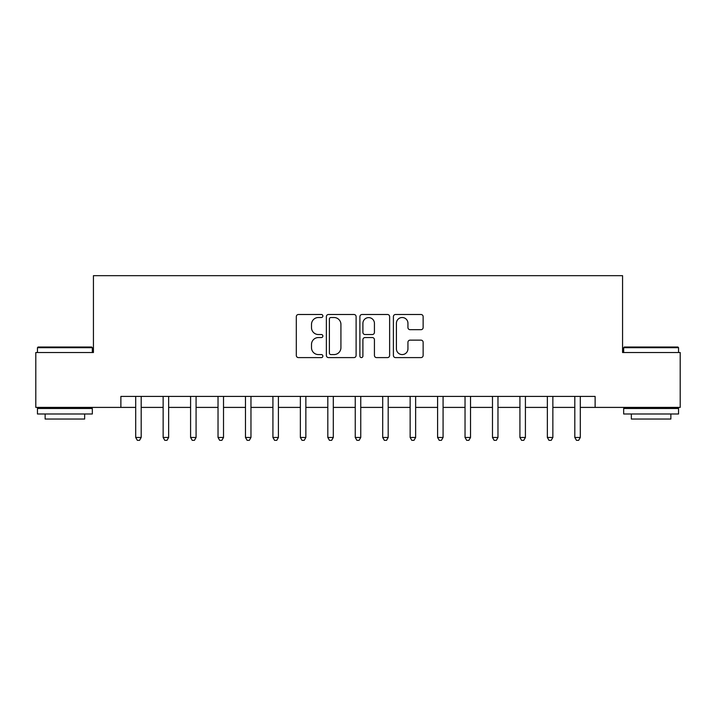 <?xml version="1.0" encoding="UTF-8"?>
<svg xmlns="http://www.w3.org/2000/svg" width="716" height="716" viewBox="0 0 716 716"><rect width="100%" height="100%" fill="white"/><g stroke="black" fill="none" stroke-linecap="round" stroke-linejoin="round"><path stroke-width="1.07" d="M322.871 315.998A1.513 1.513 0 0 0 321.368 314.494L298.465 314.494A2.157 2.157 0 0 0 296.308 316.651L296.308 355.44A2.157 2.157 0 0 0 298.465 357.597L321.368 357.597A1.513 1.513 0 0 0 322.871 356.085A1.513 1.513 0 0 0 321.368 354.581L318.396 354.581A6.9 6.9 0 0 1 311.505 347.681L311.505 344.45A6.9 6.9 0 0 1 318.396 337.549L321.368 337.549A1.513 1.513 0 0 0 322.871 336.046A1.513 1.513 0 0 0 321.368 334.533L318.396 334.533A6.9 6.9 0 0 1 311.505 327.642L311.505 324.411A6.9 6.9 0 0 1 318.396 317.51L321.368 317.51A1.513 1.513 0 0 0 322.871 315.998M420.981 329.691A2.157 2.157 0 0 0 423.138 327.534L423.138 316.651A2.157 2.157 0 0 0 420.981 314.494L395.554 314.494A2.157 2.157 0 0 0 393.397 316.651L393.397 355.44A2.157 2.157 0 0 0 395.554 357.597L420.981 357.597A2.157 2.157 0 0 0 423.138 355.44L423.138 342.293A2.157 2.157 0 0 0 420.981 340.136L410.098 340.136A2.157 2.157 0 0 0 407.941 342.293L407.941 348.817A5.764 5.764 0 0 1 402.177 354.581A5.764 5.764 0 0 1 396.413 348.817L396.413 323.274A5.764 5.764 0 0 1 402.177 317.51A5.764 5.764 0 0 1 407.941 323.274L407.941 327.534A2.157 2.157 0 0 0 410.098 329.691L420.981 329.691M120.879 407.404L35.8 407.404L35.8 352.514L93.438 352.514L93.438 275.669L622.562 275.669L622.562 352.514L680.2 352.514L680.2 407.404L595.121 407.404L595.121 396.422L120.879 396.422L120.879 407.404L135.7 407.404M356.112 316.651A2.157 2.157 0 0 0 353.964 314.494L328.528 314.494A2.157 2.157 0 0 0 326.371 316.651L326.371 355.44A2.157 2.157 0 0 0 328.528 357.597L353.964 357.597A2.157 2.157 0 0 0 356.112 355.44L356.112 316.651M362.036 314.494L387.472 314.494A2.157 2.157 0 0 1 389.629 316.651L389.629 355.44A2.157 2.157 0 0 1 387.472 357.597L376.589 357.597A2.157 2.157 0 0 1 374.432 355.44L374.432 339.706A2.157 2.157 0 0 0 372.275 337.549L365.062 337.549A2.157 2.157 0 0 0 362.905 339.706L362.905 356.085A1.513 1.513 0 0 1 361.392 357.597A1.513 1.513 0 0 1 359.888 356.085L359.888 316.651A2.157 2.157 0 0 1 362.036 314.494M141.186 407.404L163.141 407.404M168.636 407.404L190.59 407.404M196.077 407.404L218.031 407.404M223.517 407.404L245.481 407.404M250.967 407.404L272.921 407.404M278.408 407.404L300.362 407.404M305.857 407.404L327.812 407.404M333.298 407.404L355.252 407.404M360.748 407.404L382.702 407.404M388.188 407.404L410.143 407.404M415.638 407.404L437.592 407.404M443.079 407.404L465.033 407.404M470.519 407.404L492.483 407.404M497.969 407.404L519.923 407.404M525.41 407.404L547.364 407.404M552.859 407.404L574.814 407.404M580.3 407.404L595.121 407.404M330.899 317.51A1.513 1.513 0 0 0 329.387 319.023L329.387 353.069A1.513 1.513 0 0 0 330.899 354.581L334.023 354.581A6.9 6.9 0 0 0 340.923 347.681L340.923 324.411A6.9 6.9 0 0 0 334.023 317.51L330.899 317.51M374.432 323.381A5.764 5.764 0 0 0 368.668 317.618A5.764 5.764 0 0 0 362.905 323.381L362.905 332.376A2.157 2.157 0 0 0 365.062 334.533L372.275 334.533A2.157 2.157 0 0 0 374.432 332.376L374.432 323.381M141.455 396.422L141.347 396.7A2.193 2.193 0 0 0 141.186 397.523L141.186 437.476L135.7 437.476L135.7 397.523A2.193 2.193 0 0 0 135.539 396.7L135.431 396.422M141.186 437.476L139.539 440.331L137.347 440.331L135.7 437.476M168.904 396.422L168.788 396.7A2.193 2.193 0 0 0 168.636 397.523L168.636 437.476L163.141 437.476L163.141 397.523A2.193 2.193 0 0 0 162.988 396.7L162.872 396.422M168.636 437.476L166.989 440.331L164.787 440.331L163.141 437.476M196.345 396.422L196.238 396.7A2.193 2.193 0 0 0 196.077 397.523L196.077 437.476L190.59 437.476L190.59 397.523A2.193 2.193 0 0 0 190.429 396.7L190.313 396.422M196.077 437.476L194.43 440.331L192.237 440.331L190.59 437.476M223.795 396.422L223.678 396.7A2.193 2.193 0 0 0 223.517 397.523L223.517 437.476L218.031 437.476L218.031 397.523A2.193 2.193 0 0 0 217.87 396.7L217.762 396.422M223.517 437.476L221.871 440.331L219.678 440.331L218.031 437.476M251.235 396.422L251.128 396.7A2.193 2.193 0 0 0 250.967 397.523L250.967 437.476L245.481 437.476L245.481 397.523A2.193 2.193 0 0 0 245.32 396.7L245.203 396.422M250.967 437.476L249.32 440.331L247.127 440.331L245.481 437.476M38.109 347.018L91.675 347.018L92.337 347.681L37.447 347.681L38.109 347.018M64.888 413.991L37.447 413.991L37.447 408.496L92.337 408.496L92.337 413.991L64.888 413.991M84.649 413.991L84.649 419.039L45.135 419.039L45.135 413.991M624.325 347.018L677.891 347.018L678.553 347.681L623.663 347.681L624.325 347.018M651.113 413.991L623.663 413.991L623.663 408.496L678.553 408.496L678.553 413.991L651.113 413.991M670.865 413.991L670.865 419.039L631.351 419.039L631.351 413.991M278.685 396.422L278.569 396.7A2.193 2.193 0 0 0 278.408 397.523L278.408 437.476L272.921 437.476L272.921 397.523A2.193 2.193 0 0 0 272.76 396.7L272.653 396.422M278.408 437.476L276.761 440.331L274.568 440.331L272.921 437.476M306.126 396.422L306.009 396.7A2.193 2.193 0 0 0 305.857 397.523L305.857 437.476L300.362 437.476L300.362 397.523A2.193 2.193 0 0 0 300.21 396.7L300.094 396.422M305.857 437.476L304.21 440.331L302.009 440.331L300.362 437.476M333.567 396.422L333.459 396.7A2.193 2.193 0 0 0 333.298 397.523L333.298 437.476L327.812 437.476L327.812 397.523A2.193 2.193 0 0 0 327.651 396.7L327.543 396.422M333.298 437.476L331.651 440.331L329.458 440.331L327.812 437.476M361.016 396.422L360.9 396.7A2.193 2.193 0 0 0 360.748 397.523L360.748 437.476L355.252 437.476L355.252 397.523A2.193 2.193 0 0 0 355.1 396.7L354.984 396.422M360.748 437.476L359.101 440.331L356.899 440.331L355.252 437.476M388.457 396.422L388.349 396.7A2.193 2.193 0 0 0 388.188 397.523L388.188 437.476L382.702 437.476L382.702 397.523A2.193 2.193 0 0 0 382.541 396.7L382.434 396.422M388.188 437.476L386.542 440.331L384.349 440.331L382.702 437.476M415.906 396.422L415.79 396.7A2.193 2.193 0 0 0 415.638 397.523L415.638 437.476L410.143 437.476L410.143 397.523A2.193 2.193 0 0 0 409.991 396.7L409.874 396.422M415.638 437.476L413.991 440.331L411.79 440.331L410.143 437.476M443.347 396.422L443.24 396.7A2.193 2.193 0 0 0 443.079 397.523L443.079 437.476L437.592 437.476L437.592 397.523A2.193 2.193 0 0 0 437.431 396.7L437.315 396.422M443.079 437.476L441.432 440.331L439.239 440.331L437.592 437.476M470.797 396.422L470.68 396.7A2.193 2.193 0 0 0 470.519 397.523L470.519 437.476L465.033 437.476L465.033 397.523A2.193 2.193 0 0 0 464.872 396.7L464.765 396.422M470.519 437.476L468.873 440.331L466.68 440.331L465.033 437.476M498.238 396.422L498.13 396.7A2.193 2.193 0 0 0 497.969 397.523L497.969 437.476L492.483 437.476L492.483 397.523A2.193 2.193 0 0 0 492.322 396.7L492.205 396.422M497.969 437.476L496.322 440.331L494.13 440.331L492.483 437.476M525.687 396.422L525.571 396.7A2.193 2.193 0 0 0 525.41 397.523L525.41 437.476L519.923 437.476L519.923 397.523A2.193 2.193 0 0 0 519.762 396.7L519.655 396.422M525.41 437.476L523.763 440.331L521.57 440.331L519.923 437.476M553.128 396.422L553.012 396.7A2.193 2.193 0 0 0 552.859 397.523L552.859 437.476L547.364 437.476L547.364 397.523A2.193 2.193 0 0 0 547.212 396.7L547.096 396.422M552.859 437.476L551.213 440.331L549.011 440.331L547.364 437.476M580.569 396.422L580.461 396.7A2.193 2.193 0 0 0 580.3 397.523L580.3 437.476L574.814 437.476L574.814 397.523A2.193 2.193 0 0 0 574.653 396.7L574.545 396.422M580.3 437.476L578.653 440.331L576.461 440.331L574.814 437.476M37.447 352.514L37.447 347.681M49.959 408.496L49.959 407.404M79.825 408.496L79.825 407.404M92.337 352.514L92.337 347.681M623.663 352.514L623.663 347.681M636.175 408.496L636.175 407.404M666.041 408.496L666.041 407.404M678.553 352.514L678.553 347.681"/></g></svg>
